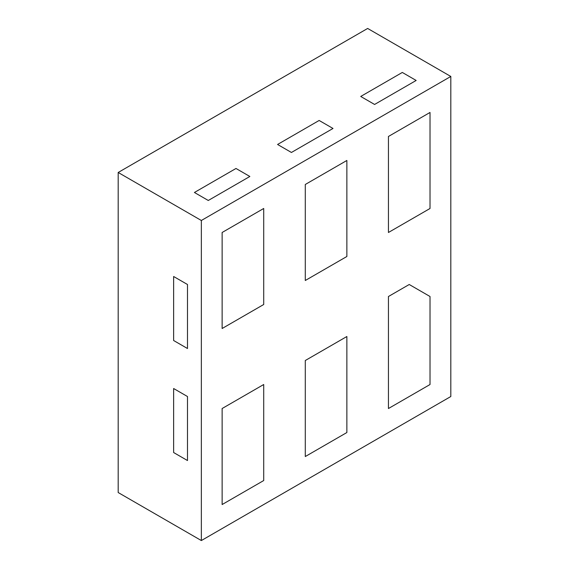 <?xml version="1.0" encoding="UTF-8"?>
<svg xmlns="http://www.w3.org/2000/svg" width="569" height="569" viewBox="0 0 569 569"><rect width="100%" height="100%" fill="white"/><g stroke="black" fill="none" stroke-linecap="round" stroke-linejoin="round"><path stroke-width="0.85" d="M173.63 388.52L173.63 452.533L187.486 460.534L173.63 452.533L173.63 388.52L187.486 396.522L187.486 460.534L187.486 396.522L173.63 388.52M173.63 276.498L173.63 340.511L187.486 348.513L173.63 340.511L173.63 276.498L187.486 284.5L187.486 348.513L187.486 284.5L173.63 276.498M201.348 540.55L201.348 220.488L118.188 172.478L367.652 28.45L450.812 76.459L450.812 396.522L201.348 540.55L118.188 492.541L118.188 172.478M416.159 80.457L374.587 104.461L360.725 96.46L402.304 72.455L360.725 96.46L374.587 104.461L416.159 80.457L402.304 72.455L416.159 80.457M249.855 176.475L208.275 200.48L194.413 192.478L235.993 168.474L194.413 192.478L208.275 200.48L249.855 176.475L235.993 168.474L249.855 176.475M333.007 128.466L291.428 152.471L277.572 144.469L319.145 120.464L277.572 144.469L291.428 152.471L333.007 128.466L319.145 120.464L333.007 128.466M201.348 220.488L450.812 76.459M388.442 408.528L430.022 384.523L430.022 296.506L409.232 284.5L388.442 296.506L388.442 408.528L430.022 384.523L430.022 296.506L409.232 284.5L388.442 296.506L388.442 408.528M388.442 232.486L388.442 136.468L430.022 112.463L430.022 208.489L388.442 232.486L388.442 136.468L430.022 112.463L430.022 208.489L388.442 232.486M346.87 256.491L305.29 280.496L305.29 184.477L346.87 160.472L346.87 256.491L305.29 280.496L305.29 184.477L346.87 160.472L346.87 256.491M263.71 304.5L263.71 208.482L222.13 232.486L222.13 328.505L263.71 304.5L263.71 208.482L222.13 232.486L222.13 328.505L263.71 304.5M263.71 384.516L222.13 408.521L222.13 504.539L263.71 480.542L263.71 384.516L222.13 408.521L222.13 504.539L263.71 480.542L263.71 384.516M305.29 360.511L305.29 456.537L346.87 432.532L346.87 336.514L305.29 360.511L305.29 456.537L346.87 432.532L346.87 336.514L305.29 360.511"/></g></svg>

